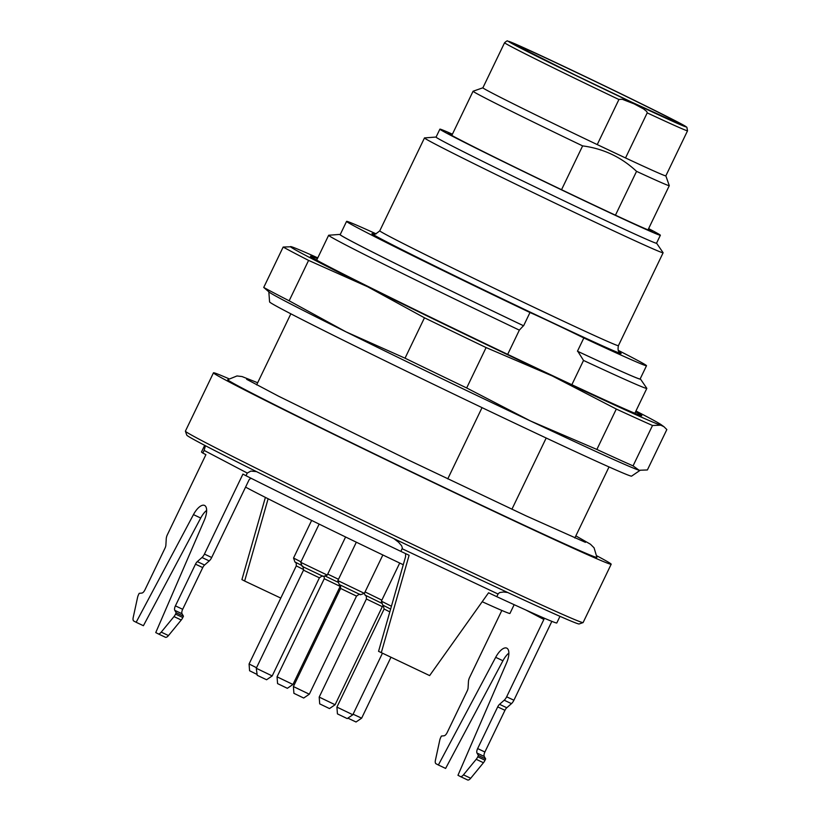 <?xml version="1.0" encoding="UTF-8"?>
<svg xmlns="http://www.w3.org/2000/svg" width="821" height="821" viewBox="0 0 821 821"><rect width="100%" height="100%" fill="white"/><g stroke="black" fill="none" stroke-linecap="round" stroke-linejoin="round"><path stroke-width="1.23" d="M511.914 509.246L546.191 438.014M482.04 407.637L447.753 478.9M656.574 243.17L663.091 252.704A132.417 2.124 -154.3 0 1 663.111 252.786A132.417 2.124 -154.3 0 1 542.876 197.276A132.417 2.124 -154.3 0 1 424.478 137.938A132.417 2.124 -154.3 0 1 424.549 137.907L436.064 137.045A122.411 1.96 25.7 0 0 545.442 191.929A122.411 1.96 25.7 0 0 656.574 243.17A122.411 1.96 25.7 0 0 656.564 243.149M648.446 228.967A113.288 1.816 -154.3 0 1 652.182 231.348A113.288 1.816 -154.3 0 1 549.341 183.842A113.288 1.816 -154.3 0 1 448.04 133.105A113.288 1.816 -154.3 0 1 452.238 134.541M452.412 134.182A122.339 1.96 25.7 0 0 439.892 129.154A122.339 1.96 25.7 0 0 549.27 183.976A122.339 1.96 25.7 0 0 660.361 235.258A122.339 1.96 25.7 0 0 648.621 228.607M376.192 233.882A166.427 2.668 25.7 0 0 346.575 221.372L340.192 234.632A166.427 2.668 25.7 0 0 523.603 325.783A44.139 0.708 25.7 0 0 523.459 325.732L519.344 330.134L507.686 354.364M519.344 330.134A176.556 2.832 -154.3 0 1 328.646 235.278A176.556 2.832 -154.3 0 1 328.739 235.237L339.884 234.406A166.868 2.679 25.7 0 0 523.459 325.732M577.871 351.419A166.868 2.679 25.7 0 0 640.493 379.076L646.794 388.302A176.556 2.832 -154.3 0 1 646.825 388.405A176.556 2.832 -154.3 0 1 583.526 360.44L577.871 351.419A44.139 0.708 25.7 0 0 577.461 351.214L583.834 337.965A44.139 0.708 25.7 0 0 529.976 312.524L523.603 325.783M571.857 384.7L583.526 360.44M583.834 337.965A166.427 2.668 25.7 0 0 646.507 365.725A166.427 2.668 25.7 0 0 618.244 350.372M346.575 221.372A166.427 2.668 25.7 0 0 529.976 312.524M577.461 351.214A166.427 2.668 25.7 0 0 640.123 378.984L646.507 365.725M439.892 129.154L436.064 137.107A122.339 1.96 25.7 0 0 545.442 191.929A122.339 1.96 25.7 0 0 656.533 243.211L660.361 235.258M561.543 189.702L582.623 145.892A108.875 1.745 -154.3 0 1 473.07 91.244A108.875 1.745 -154.3 0 1 473.101 91.223L482.892 87.796A101.517 1.632 -154.3 0 0 597.236 144.588L618.972 99.423L622.287 99.29L634.181 103.898L643.602 108.957L646.722 111.492L647.246 112.805L625.53 157.95A101.517 1.632 -154.3 0 1 597.236 144.588L625.53 157.95A101.517 1.632 -154.3 0 0 665.841 175.858L669.279 185.638A108.875 1.745 -154.3 0 1 669.279 185.679A108.875 1.745 -154.3 0 1 636.552 171.353C621.343 157.109 603.373 148.611 582.623 145.892M615.452 215.184L636.552 171.353M575.849 535.877L590.453 544.231L594.065 547.812L596.908 557.336A204.84 3.284 -154.3 0 1 410.9 471.49A204.84 3.284 -154.3 0 1 227.766 379.682L236.982 375.956L242.031 376.552L257.671 382.75M507.706 592.505L503.622 591.992L499.845 592.516L498.347 593.532L496.756 596.662L488.557 592.793L429.629 675.591L378.553 651.33L405.564 556.71L405.605 553.621M508.866 653.085A14.716 6.147 -64.7 0 0 502.934 660.751L495.679 657.323A14.716 6.147 -64.7 0 1 506.762 648.138A14.716 6.147 -64.7 0 1 506.516 663.009L457.964 775.291L460.294 776.502A5.88 2.453 -64.7 0 0 460.324 776.522A5.88 2.453 -64.7 0 0 463.455 774.839L476.201 759.302A5.88 2.453 -64.7 0 0 477.771 756.808L478.407 755.474L477.001 753.062A4.413 1.847 115.3 0 1 477.637 748.578L497.7 706.881A4.413 1.847 115.3 0 1 499.537 704.326L504.207 700.221A5.88 2.453 -64.7 0 0 506.649 696.803L543.871 619.465L525.922 610.044M495.679 657.323L438.373 764.998L436.043 763.776A5.88 2.453 115.3 0 1 435.438 760.133L439.769 740.173A5.88 2.453 115.3 0 1 440.754 737.371L441.39 736.047L444.099 735.78A4.413 1.847 115.3 0 0 447.158 732.578L467.221 690.882A4.413 1.847 115.3 0 0 468.093 687.824L468.463 681.451A5.88 2.453 115.3 0 1 469.633 677.366L501.836 610.455M403.265 564.735A150.807 2.422 -154.3 0 1 245.561 487.12M514.162 604.687L509.933 613.461A150.807 2.422 -154.3 0 1 482.204 601.721M280.782 598.088L244.637 581.022L268.118 498.778M206.646 510.364A14.716 6.147 -64.7 0 0 200.714 518.03L143.408 625.715L136.153 622.287L193.458 514.613A14.716 6.147 -64.7 0 1 204.542 505.428A14.716 6.147 -64.7 0 1 204.296 520.298L155.754 632.57L158.073 633.791A5.88 2.453 -64.7 0 0 158.114 633.812A5.88 2.453 -64.7 0 0 161.234 632.129L173.99 616.592A5.88 2.453 -64.7 0 0 175.55 614.087L176.197 612.764L174.781 610.342A4.413 1.847 115.3 0 1 175.417 605.867L195.49 564.171A4.413 1.847 115.3 0 1 197.317 561.615L204.573 565.033L209.242 560.928A5.88 2.453 -64.7 0 0 211.685 557.51L248.907 480.182A2.945 2.668 -62.3 0 1 251.411 478.438M204.573 565.033A4.413 1.847 -64.7 0 0 202.736 567.598L195.49 564.171M175.417 605.867L182.673 609.295L202.736 567.598M182.673 609.295A4.413 1.847 -64.7 0 0 182.036 613.769L174.781 610.342M158.155 633.833L165.329 637.219A5.88 2.453 -64.7 0 0 165.36 637.24A5.88 2.453 -64.7 0 0 168.49 635.557L181.236 620.019A5.88 2.453 -64.7 0 0 182.806 617.515L183.442 616.191L182.036 613.769M502.934 660.751L445.618 768.425L438.373 764.998M460.365 776.543L467.539 779.929A5.88 2.453 -64.7 0 0 467.58 779.95A5.88 2.453 -64.7 0 0 470.7 778.267L483.456 762.73A5.88 2.453 -64.7 0 0 485.026 760.225L485.663 758.902L478.407 755.474M485.663 758.902L484.257 756.48L477.001 753.062M477.637 748.578L484.893 752.005A4.413 1.847 -64.7 0 0 484.257 756.48M484.893 752.005L504.956 710.309L497.7 706.881M499.537 704.326L506.793 707.753A4.413 1.847 -64.7 0 0 504.956 710.309M506.793 707.753L511.462 703.638A5.88 2.453 -64.7 0 0 513.905 700.231L551.856 621.364M381.272 652.757L409.104 555.273L400.905 551.404L402.352 548.079L401.664 545.811L398.565 542.219L393.823 538.586M544.179 618.151A2.945 2.668 -62.3 0 1 543.871 619.465M244.637 581.022L241.918 579.595L265.388 497.393M197.317 561.615L201.987 557.5A5.88 2.453 -64.7 0 0 204.429 554.093L242.924 474.097L246.002 475.718A197.153 3.161 25.7 0 0 400.905 551.404M176.197 612.764L183.442 616.191M136.153 622.287L133.833 621.066A5.88 2.453 115.3 0 1 133.218 617.423L137.559 597.462A5.88 2.453 115.3 0 1 138.544 594.661L139.18 593.337L141.879 593.07A4.413 1.847 115.3 0 0 144.937 589.868L165 548.171A4.413 1.847 115.3 0 0 165.883 545.103L166.253 538.74A5.88 2.453 115.3 0 1 167.412 534.656L205.907 454.67L202.838 453.059A197.153 3.161 25.7 0 1 201.504 451.961L204.686 445.341M496.756 596.662A197.153 3.161 25.7 0 0 556.802 622.954L559.984 616.335M246.002 475.718L247.275 473.06L204.111 450.401L202.838 453.059M256.48 471.603L250.836 471.09L247.275 473.06M204.111 450.401L205.455 445.741M583.064 622.595L579.144 623.97A217.75 3.489 -154.3 0 1 463.547 571.796A217.75 3.489 -154.3 0 1 186.778 435.13L185.402 431.21A220.695 3.541 25.7 0 0 465.907 569.712A220.695 3.541 25.7 0 0 583.064 622.595A220.695 3.541 25.7 0 0 583.115 622.554L611.183 564.232A220.695 3.541 -154.3 0 1 410.787 471.716A220.695 3.541 -154.3 0 1 213.47 372.816A220.695 3.541 -154.3 0 1 228.915 378.758M213.47 372.816L185.402 431.148A220.695 3.541 25.7 0 0 185.402 431.21M596.908 555.868A220.695 3.541 -154.3 0 1 611.183 564.232M635.567 411.793A183.883 2.945 -154.3 0 1 641.714 415.754A183.883 2.945 -154.3 0 1 474.846 338.632A183.883 2.945 -154.3 0 1 310.461 256.326A183.883 2.945 -154.3 0 1 317.388 258.666M263.726 287.442A220.695 3.541 25.7 0 0 289.156 300.794L345.969 331.828A205.979 3.305 -154.3 0 1 269.473 292.358L263.726 287.442L283.163 247.049L291.455 246.752A205.979 3.305 25.7 0 0 291.424 246.741L291.455 246.752A205.979 3.305 25.7 0 1 317.768 257.876M289.156 300.794L308.593 260.401A220.695 3.541 -154.3 0 1 283.163 247.049M405.03 358.192A220.695 3.541 25.7 0 0 466.667 387.964L530.643 421.05A205.979 3.305 -154.3 0 1 345.969 331.828L405.03 358.192L424.467 317.799L367.654 286.765L308.593 260.401M466.667 387.964L486.104 347.57A220.695 3.541 -154.3 0 1 424.467 317.799M596.867 449.446A220.695 3.541 25.7 0 0 633.063 465.876L639.107 470.259A205.979 3.305 -154.3 0 1 530.643 421.05L596.867 449.446L616.304 409.053L552.328 375.977L486.104 347.57M633.063 465.876L652.51 425.483A220.695 3.541 -154.3 0 1 616.304 409.053M639.107 470.259L639.138 470.259A205.979 3.305 -154.3 0 1 639.107 470.259L647.389 469.961L666.837 429.568L663.984 426.735L660.792 425.186L652.51 425.483M639.918 470.454L631.595 476.129A200.878 3.222 -154.3 0 1 524.927 428.008A200.878 3.222 -154.3 0 1 269.586 301.912L268.836 291.896M291.424 246.741L291.424 246.741A205.979 3.305 25.7 0 0 367.654 286.765A205.979 3.305 25.7 0 0 552.328 375.977A205.979 3.305 25.7 0 0 660.792 425.186A205.979 3.305 25.7 0 0 661.09 424.652A205.979 3.305 25.7 0 0 635.947 411.003M257.219 675.293L256.275 668.273L272.192 675.929L266.579 679.757L257.219 675.293M303.698 698.024L293.908 693.324L293.405 686.551L309.312 694.207L303.698 698.035M353.092 714.208L361.64 718.17L356.027 721.998L347.868 718.139M337.431 713.88L336.918 707.097L352.825 714.752L347.211 718.58L337.431 713.88M329.488 708.574L319.697 703.864L319.195 697.091L335.101 704.746L329.488 708.574M256.727 674.277L249.584 670.757L249.071 663.984L256.542 667.73M287.35 688.306L277.57 683.595L277.057 676.822L292.964 684.478L287.35 688.306M361.64 718.17L390.929 657.313M336.918 707.097L384.125 609.008L389.811 611.891M327.251 575.09L323.32 576.465L303.052 566.788L302.107 566.254L300.732 562.323L327.251 575.09L345.59 536.985M360.44 594.722L339.237 584.531L337.862 580.601L364.37 593.347M390.611 609.069L382.76 605.087L381.375 601.157L391.422 606.237M382.196 603.497L365.027 595.071L364.401 593.296M301.851 565.495L294.913 561.964L293.538 558.034L300.968 561.841M338.529 582.51L324.921 575.901M399.714 563.042L381.375 601.157M365.058 591.941L381.857 600.151M311.641 520.411L293.538 558.034M327.733 574.084L338.488 579.287M373.473 234.006C373.473 235.309 375.577 234.252 379.774 230.824A132.417 2.124 25.7 0 0 498.162 290.162A132.417 2.124 25.7 0 0 618.408 345.672L663.111 252.786M619.619 352.383A138.297 2.217 -154.3 0 1 495.576 295.55A138.297 2.217 -154.3 0 1 373.771 234.067M618.921 99.515A101.517 1.632 -154.3 0 1 504.576 42.743L482.892 87.806M504.576 42.743C506.557 41.019 507.583 40.465 507.655 41.071L535.959 53.314L599.453 83.383C638.964 102.379 680.157 122.842 685.638 126.383L686.869 127.296L687.536 130.785A101.517 1.632 -154.3 0 1 647.225 112.877M633.802 103.261A98.571 1.58 25.7 0 0 649.237 107.664A98.571 1.58 25.7 0 0 508.958 41.419A98.571 1.58 25.7 0 0 633.802 103.261M514.654 44.57L574.669 74.793L631.606 102.102A92.691 1.488 -154.3 0 1 514.233 43.965A92.691 1.488 -154.3 0 1 646.137 106.258A92.691 1.488 -154.3 0 1 631.626 102.112L679.819 124.063M470.7 778.267L463.455 774.839M483.456 762.73L476.201 759.302M485.026 760.225L477.771 756.808M511.462 703.638L504.207 700.221M513.905 700.231L506.649 696.803M204.429 554.093L211.685 557.51M201.987 557.5L209.242 560.928M175.55 614.087L182.806 617.515M173.99 616.592L181.236 620.019M161.234 632.129L168.49 635.557M193.458 514.613L200.714 518.03M498.039 594.014L402.177 548.746M272.192 675.929L319.4 577.83L303.493 570.174L256.275 668.273M309.312 694.207L356.519 596.108L340.612 588.452L293.405 686.551M335.101 704.746L382.309 606.647L366.402 598.991L319.195 697.091M303.688 569.61L296.289 565.885L249.081 663.973M292.964 684.478L340.171 586.379L324.264 578.723L277.057 676.822M574.823 538.001L609.028 466.944M256.645 384.875L290.85 313.817M379.774 230.824L424.478 137.938M634.849 413.271L646.825 388.405M316.68 260.144L328.646 235.278M618.408 345.672C617.084 352.732 620.245 352.147 619.855 352.578M473.07 91.244L451.807 135.444M669.279 185.679L648.015 229.87M687.536 130.785L665.841 175.858M585.435 542.353L526.066 515.855L408.55 460.088L278.493 396.163L246.628 379.302M467.58 779.95L460.324 776.522M158.114 633.812L165.36 637.24M661.09 424.652L663.984 426.735M382.412 653.29L352.825 714.752M302.487 566.48C302.826 565.546 303.165 566.777 303.493 570.174M319.4 577.83C321.904 576.014 323.074 575.5 322.91 576.311M356.519 596.108C359.023 594.291 360.193 593.778 360.029 594.589M339.617 584.757C339.586 585.763 340.643 583.054 340.612 588.452M383.13 605.313L384.125 609.008M382.309 606.647L383.345 605.467M365.407 595.297C365.376 596.313 366.433 593.593 366.402 598.991M295.283 562.19C295.262 563.196 296.319 560.486 296.289 565.885M340.171 586.379L340.551 585.794M324.244 576.137L324.264 578.723M360.44 594.743L364.37 593.367L382.853 554.975M319.133 524.096L300.732 562.323M356.335 542.199L337.862 580.601"/></g></svg>
